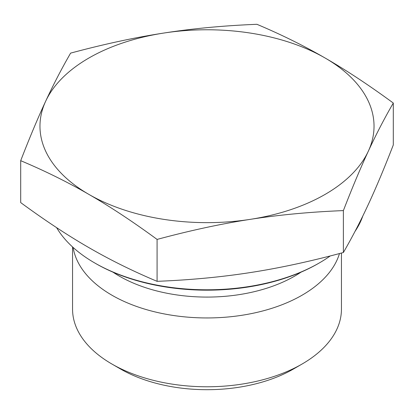 <?xml version="1.0" encoding="UTF-8"?>
<svg xmlns="http://www.w3.org/2000/svg" width="414" height="414" viewBox="0 0 414 414"><rect width="100%" height="100%" fill="white"/><g stroke="black" fill="none" stroke-linecap="round" stroke-linejoin="round"><path stroke-width="0.62" d="M157.082 281.334L157.082 239.421C132.754 221.573 110.026 206.565 88.891 194.399C67.756 182.16 45.028 170.925 20.7 160.679L20.7 202.596C45.028 220.445 67.756 235.452 88.891 247.619C110.026 259.852 132.754 271.092 157.082 281.334C190.311 279.999 221.361 277.08 250.232 272.578C279.098 268.148 310.148 261.457 343.382 252.514C352.283 237.134 360.604 221.092 368.341 204.387C376.078 187.754 384.394 167.944 393.3 144.957L393.3 103.039C384.394 118.425 376.078 134.467 368.341 151.167A167.033 96.436 0 0 0 325.109 58.017C346.244 70.183 368.972 85.191 393.3 103.039M256.918 24.302C281.246 34.543 303.974 45.783 325.109 58.017A167.033 96.436 0 0 0 163.768 33.058C192.639 28.556 223.689 25.637 256.918 24.302M70.618 53.121C103.852 44.179 134.902 37.488 163.768 33.058A167.033 96.436 0 0 0 45.659 101.249C53.396 84.544 61.717 68.507 70.618 53.121M20.7 160.679C29.606 137.691 37.922 117.881 45.659 101.249A167.033 96.436 0 0 0 88.891 194.399A167.033 96.436 0 0 0 250.232 219.358C221.361 223.788 190.311 230.474 157.082 239.421M368.341 151.167C360.604 167.799 352.283 187.609 343.382 210.597C310.148 211.937 279.098 214.856 250.232 219.358A167.033 96.436 0 0 0 368.341 151.167M343.382 252.514L343.382 210.597M94.651 262.921L95.805 263.583A157.253 90.79 0 0 0 318.195 263.583L319.349 262.921A158.883 91.732 180 0 1 94.651 262.921A158.883 91.732 180 0 1 56.604 227.638M362.819 215.989A158.883 91.732 180 0 1 355.021 231.395M330.237 255.956A158.883 91.732 180 0 1 319.349 262.921M341.441 253.032L341.441 309.16A134.441 77.62 180 0 1 302.065 364.041A134.441 77.62 180 0 1 111.935 364.041A134.441 77.62 180 0 1 72.559 309.16L72.559 246.946M302.065 364.041L293.422 369.034A122.218 70.561 0 0 0 293.422 369.029L302.065 364.041M111.935 364.041L120.577 369.029A122.218 70.561 0 0 0 293.422 369.034M73.128 247.463A134.441 77.62 0 0 0 161.32 313.331A134.441 77.62 0 0 0 302.065 295.213A134.441 77.62 0 0 0 339.475 253.554M112.991 272.169A123.967 71.57 0 0 0 294.654 276.122A123.967 71.57 0 0 0 301.009 272.169"/></g></svg>

